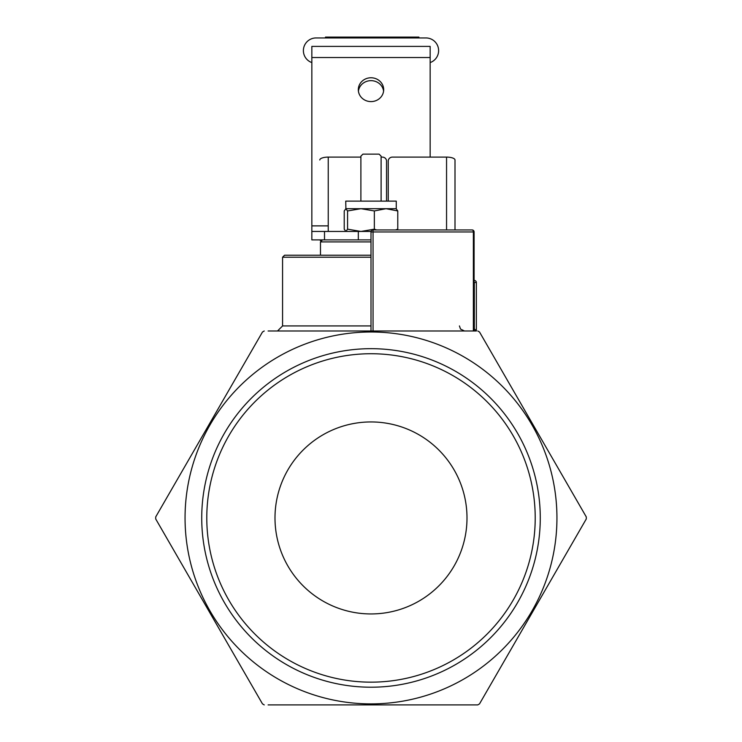<?xml version="1.0" encoding="UTF-8"?>
<svg xmlns="http://www.w3.org/2000/svg" width="742" height="742" viewBox="0 0 742 742"><rect width="100%" height="100%" fill="white"/><g stroke="black" fill="none" stroke-linecap="round" stroke-linejoin="round"><path stroke-width="1.11" d="M274.994 517.944A96.006 96.006 0 0 1 418.998 434.803A96.006 96.006 0 0 1 418.998 601.085A96.006 96.006 0 0 1 274.994 517.944M474.101 282.479L474.101 280.457M268.112 330.988L476.401 330.988A2.022 2.022 0 0 1 476.355 330.58L474.333 328.984L474.333 282.479L476.355 282.479A2.022 2.022 0 0 0 474.333 280.457M477.774 330.988L479.517 331.999L586.291 516.933L586.291 518.955L479.517 703.889L477.774 704.9L268.112 704.9M371 241.911L320.47 241.911L320.47 255.202M360.89 201.119L360.89 156.163L362.912 154.141L379.088 154.141L381.11 156.163L381.11 201.119M473.888 704.9L477.774 704.9M373.05 330.988L373.05 231.958L474.101 231.958A2.022 2.022 0 0 0 472.079 229.937A2.022 1.28 90 0 1 473.359 231.958L473.359 330.988L277.527 330.988L371 330.988L371 231.958L373.05 231.958L373.022 229.937A2.022 2.022 0 0 0 371 231.958L371 231.439L311.844 231.439L311.844 239.889L371 239.889M264.226 704.9L262.483 703.889L155.709 518.955L155.709 516.933L262.483 331.999L264.226 330.988M371 703.889A185.945 185.945 0 0 0 532.033 424.971A185.945 185.945 0 0 0 209.967 424.971A185.945 185.945 0 0 0 371 703.889M586.291 518.955L479.517 703.889M479.517 331.999L586.291 516.933M155.709 516.933L262.483 331.999M262.483 703.889L155.709 518.955M371 255.202L284.594 255.202L282.572 257.214L282.572 325.933L277.527 330.988M476.355 282.479L476.355 330.58A2.022 2.022 0 0 0 476.401 330.988M474.203 330.988L474.333 328.984A7.077 7.077 0 0 0 474.101 328.975M472.079 229.937L373.022 229.937M206.786 517.944A164.214 164.214 0 0 1 371 353.73A164.214 164.214 0 0 1 535.214 517.944A164.214 164.214 0 0 1 371 682.158A164.214 164.214 0 0 1 206.786 517.944M540.269 517.944A169.269 169.269 0 0 0 286.366 371.352A169.269 169.269 0 0 0 286.366 664.535A169.269 169.269 0 0 0 540.269 517.944M311.844 62.578A12.679 12.679 0 0 1 316.064 37.944L425.936 37.944A12.679 12.679 0 0 1 430.156 62.578M325.488 37.944L325.488 37.1L418.905 37.1L418.905 37.944M399.743 37.1L399.743 37.944M396.887 37.1L396.887 37.944M349.334 37.1L349.334 37.944M327.315 37.1L327.315 37.944M330.171 37.1L330.171 37.944M383.586 91.127A12.679 11.909 0 0 0 371 80.655A12.679 11.909 0 0 0 358.414 91.127M358.321 89.68A12.679 11.909 180 0 1 371 77.771A12.679 11.909 180 0 1 383.679 89.68A12.679 11.909 180 0 1 371 101.598A12.679 11.909 180 0 1 358.321 89.68M311.844 46.394L430.156 46.394L430.156 57.514L311.844 57.514L311.844 46.394M430.156 157.1L430.156 57.514M311.844 231.439L311.844 57.514M396.098 208.697L397.777 210.951L386.063 208.697L345.902 208.697L344.223 210.951L344.223 229.176L345.902 231.439L347.581 229.176L360.964 231.439L374.348 229.176L376.621 229.937M395.505 229.937L397.777 229.176L397.452 229.937M345.902 208.697L345.735 201.119L396.265 201.119L396.265 208.697L386.063 208.697L374.348 210.951L360.964 208.697L347.581 210.951L345.735 208.697M374.348 229.176L374.348 210.951M347.581 229.176L347.581 210.951M397.777 229.176L397.777 210.951M320.813 240.788A8.45 2.894 -0 0 1 319.904 239.889M381.11 157.1L382.325 157.1A4.229 3.97 180 0 1 386.554 161.07L386.554 201.119M319.783 159.984A8.45 2.894 -0 0 1 328.233 157.1L360.89 157.1M455.004 229.937L455.004 159.984A8.45 2.894 180 0 0 446.554 157.1L392.462 157.1A4.229 3.97 180 0 0 388.242 161.07L388.242 201.119M282.572 257.214L371 257.214M371 325.933L282.572 325.933M324.514 239.889L324.514 231.439M358.321 231.439L358.321 239.889M407.896 37.1L407.896 37.944M416.03 37.1L416.03 37.944M346.458 37.1L346.458 37.944M338.324 37.1L338.324 37.944M311.844 225.874L328.233 225.874M328.233 157.1L328.233 231.439M446.554 157.1L446.554 229.937M320.47 241.911L322.492 239.889M474.101 231.958L474.101 330.988M459.428 325.933L460.513 329.068L464.473 330.988"/></g></svg>
